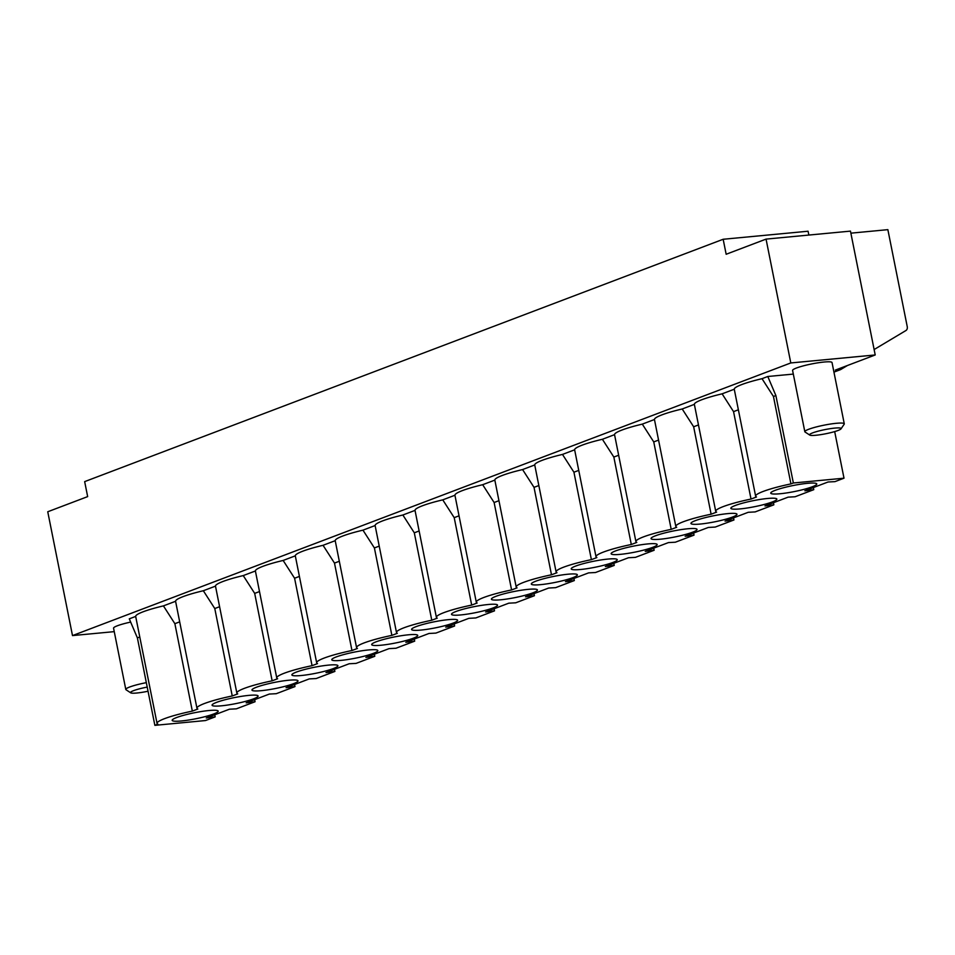 <?xml version="1.0" encoding="UTF-8"?>
<svg xmlns="http://www.w3.org/2000/svg" width="955" height="955" viewBox="0 0 955 955"><rect width="100%" height="100%" fill="white"/><g stroke="black" fill="none" stroke-linecap="round" stroke-linejoin="round"><path stroke-width="1.43" d="M808.861 235.061L808.085 231.229L723.162 239.263L726.158 254.257L766.053 239.108L790.8 362.948L72.496 635.588L114.254 631.637M723.162 239.263L84.661 481.618L87.657 496.612L47.75 511.761L72.496 635.588M374.372 654.199L374.79 656.288L356.096 663.391L349.16 663.761L325.989 672.559L334.883 671.437L316.189 678.539L309.253 678.91L286.082 687.707L294.976 686.585L276.281 693.688L269.358 694.058L246.175 702.856L255.069 701.734L254.651 699.633M790.8 362.948L875.21 354.962L835.303 370.11L840.579 369.609L833.942 372.128M146.33 682.658A20.115 2.638 168.7 0 0 125.797 689.45L113.561 628.187A20.115 2.638 -11.3 0 1 130.656 622.087M834.682 431.588L844.005 478.192L793.354 482.991L775.89 395.561L767.784 376.497L762.018 378.681A38.892 5.109 168.7 0 0 734.264 389.222L722.111 393.83A38.892 5.109 -11.3 0 0 694.357 404.359L682.204 408.979A38.892 5.109 -11.3 0 0 654.45 419.508L642.297 424.127A38.892 5.109 -11.3 0 0 614.543 434.656L602.39 439.276A38.892 5.109 -11.3 0 0 574.635 449.805L562.483 454.425A38.892 5.109 -11.3 0 0 534.728 464.954L522.576 469.562A38.892 5.109 -11.3 0 0 494.833 480.102L482.669 484.71A38.892 5.109 -11.3 0 0 454.926 495.251L442.762 499.859A38.892 5.109 -11.3 0 0 415.019 510.388L402.867 515.008A38.892 5.109 -11.3 0 0 375.112 525.537L362.96 530.156A38.892 5.109 -11.3 0 0 335.205 540.685L323.053 545.305A38.892 5.109 -11.3 0 0 295.298 555.834L283.146 560.454A38.892 5.109 -11.3 0 0 255.391 570.983L243.239 575.59A38.892 5.109 -11.3 0 0 215.484 586.131L203.331 590.739A38.892 5.109 -11.3 0 0 175.577 601.28L196.945 708.228A38.892 5.109 168.7 0 0 197.828 709.028L192.337 711.117A38.892 5.109 168.7 0 0 157.038 723.377A38.892 5.109 168.7 0 0 157.921 724.177L154.865 725.346L137.389 637.904L129.283 618.852L135.67 616.417A38.892 5.109 -11.3 0 1 163.424 605.888L175.577 601.28M767.784 376.497L793.318 374.085M844.28 423.829L832.032 362.566A20.115 2.638 168.7 0 0 811.798 363.915A20.115 2.638 168.7 0 0 792.59 370.445L804.826 431.72A20.115 2.638 -11.3 0 1 824.034 425.178A20.115 2.638 -11.3 0 1 844.28 423.829A20.115 2.638 -11.3 0 1 844.172 424.211L841.033 428.831A16.092 2.113 168.7 0 0 824.917 429.607A16.092 2.113 168.7 0 0 809.756 435.086A16.092 2.113 168.7 0 0 821.575 434.513A16.092 2.113 168.7 0 0 838.001 430.49A16.092 2.113 168.7 0 0 841.033 428.831M414.279 639.05L414.697 641.151L396.003 648.242L389.067 648.624L365.896 657.41L374.79 656.288M874.123 349.542L905.901 330.549A4.023 3.14 -110.8 0 0 907.25 326.67L887.864 229.654L850.869 233.163M875.21 354.962L850.463 231.122L766.053 239.108M334.465 669.348L334.883 671.437M762.018 378.681L773.455 396.48L790.931 483.91A38.892 5.109 -11.3 0 0 755.632 496.17A38.892 5.109 -11.3 0 0 756.503 496.97L751.024 499.059A38.892 5.109 168.7 0 0 715.725 511.307A38.892 5.109 168.7 0 0 716.608 512.119L711.117 514.208A38.892 5.109 168.7 0 0 675.818 526.456A38.892 5.109 168.7 0 0 676.701 527.267L671.21 529.356A38.892 5.109 168.7 0 0 635.911 541.604A38.892 5.109 168.7 0 0 636.794 542.416L631.303 544.493A38.892 5.109 168.7 0 0 596.004 556.753A38.892 5.109 168.7 0 0 596.887 557.565L591.396 559.642A38.892 5.109 168.7 0 0 556.096 571.902A38.892 5.109 168.7 0 0 556.98 572.714L551.489 574.791A38.892 5.109 168.7 0 0 516.201 587.05A38.892 5.109 168.7 0 0 517.073 587.862L511.594 589.939A38.892 5.109 168.7 0 0 476.294 602.199A38.892 5.109 168.7 0 0 477.166 602.999L471.686 605.088A38.892 5.109 168.7 0 0 436.387 617.336A38.892 5.109 168.7 0 0 437.259 618.148L431.779 620.237A38.892 5.109 168.7 0 0 396.48 632.485A38.892 5.109 168.7 0 0 397.352 633.296L391.872 635.385A38.892 5.109 168.7 0 0 356.573 647.633A38.892 5.109 168.7 0 0 357.445 648.445L351.965 650.522A38.892 5.109 168.7 0 0 316.666 662.782A38.892 5.109 168.7 0 0 317.538 663.594L312.058 665.671A38.892 5.109 168.7 0 0 276.759 677.931A38.892 5.109 168.7 0 0 277.63 678.742L272.151 680.82L254.687 593.389L259.497 591.563M139.788 636.997L137.389 637.904M135.67 616.417L157.038 723.377M192.337 711.117L174.872 623.687L163.424 605.888M288.732 680.235A23.469 3.08 -11.3 0 1 297.888 680.652A23.469 3.08 -11.3 0 1 275.589 688.483A23.469 3.08 -11.3 0 1 251.989 689.82A23.469 3.08 -11.3 0 1 265.156 684.544A23.469 3.08 -11.3 0 1 288.732 680.235M272.151 680.82A38.892 5.109 168.7 0 0 236.852 693.079A38.892 5.109 168.7 0 0 237.735 693.891L232.244 695.968A38.892 5.109 168.7 0 0 196.945 708.228M254.687 593.389L243.239 575.59M215.484 586.131L236.852 693.079M255.069 701.734L236.374 708.837L229.451 709.207L206.268 718.005L215.162 716.883L214.744 714.782M148.049 691.229A16.092 2.113 -11.3 0 1 130.716 692.829A16.092 2.113 -11.3 0 1 147.213 687.099M294.558 684.496L294.976 686.585M125.797 689.45A20.115 2.638 168.7 0 0 126.048 689.761L130.716 692.829M179.695 621.848L174.872 623.687M232.244 695.968L214.78 608.538L203.331 590.739M255.391 570.983L276.759 677.931M328.639 665.098A23.469 3.08 -11.3 0 1 337.795 665.504A23.469 3.08 -11.3 0 1 315.496 673.335A23.469 3.08 -11.3 0 1 291.896 674.672A23.469 3.08 -11.3 0 1 305.063 669.395A23.469 3.08 -11.3 0 1 328.639 665.098M208.918 710.532A23.469 3.08 -11.3 0 1 218.074 710.938A23.469 3.08 -11.3 0 1 195.775 718.769A23.469 3.08 -11.3 0 1 172.187 720.118A23.469 3.08 -11.3 0 1 185.342 714.841A23.469 3.08 -11.3 0 1 208.918 710.532M312.058 665.671L294.582 578.241L283.146 560.454M214.78 608.538L219.59 606.712M154.865 725.346L205.504 720.548L215.162 716.883M248.825 695.383A23.469 3.08 -11.3 0 1 257.981 695.789A23.469 3.08 -11.3 0 1 235.682 703.632A23.469 3.08 -11.3 0 1 212.094 704.969A23.469 3.08 -11.3 0 1 225.249 699.693A23.469 3.08 -11.3 0 1 248.825 695.383M351.965 650.522L334.489 563.092L323.053 545.305M295.298 555.834L316.666 662.782M368.546 649.949A23.469 3.08 -11.3 0 1 377.702 650.355A23.469 3.08 -11.3 0 1 355.403 658.186A23.469 3.08 -11.3 0 1 331.803 659.523A23.469 3.08 -11.3 0 1 344.958 654.247A23.469 3.08 -11.3 0 1 368.546 649.949M294.582 578.241L299.404 576.414M334.489 563.092L339.312 561.265M335.205 540.685L356.573 647.633M454.186 623.902L454.604 626.003L435.91 633.093L428.974 633.475L405.803 642.273L414.697 641.151M840.579 369.609L847.455 365.49M408.454 634.8A23.469 3.08 -11.3 0 1 417.61 635.206A23.469 3.08 -11.3 0 1 395.31 643.037A23.469 3.08 -11.3 0 1 371.71 644.374A23.469 3.08 -11.3 0 1 384.865 639.11A23.469 3.08 -11.3 0 1 408.454 634.8M813.338 487.575L813.755 489.676L795.061 496.767L788.126 497.149L764.955 505.947L773.848 504.825L755.154 511.916L748.219 512.298L725.048 521.096L733.941 519.974L715.247 527.065L708.324 527.447L685.141 536.244L694.034 535.122L675.34 542.213L668.416 542.595L645.234 551.381L654.139 550.259L635.433 557.362L628.509 557.732L605.327 566.53L614.232 565.408L595.526 572.511L588.602 572.881L565.432 581.679L574.325 580.556L555.631 587.659L548.695 588.029L525.525 596.827L534.418 595.705L515.724 602.808L508.788 603.178L485.618 611.976L494.511 610.854L475.817 617.945L468.881 618.327L445.71 627.125L454.604 626.003M813.755 489.676L804.862 490.798L828.033 482L834.968 481.63L844.005 478.192M790.931 483.91L793.354 482.991M448.361 619.652A23.469 3.08 -11.3 0 1 457.517 620.058A23.469 3.08 -11.3 0 1 435.217 627.889A23.469 3.08 -11.3 0 1 411.617 629.226A23.469 3.08 -11.3 0 1 424.772 623.961A23.469 3.08 -11.3 0 1 448.361 619.652M488.268 604.503A23.469 3.08 -11.3 0 1 497.424 604.909A23.469 3.08 -11.3 0 1 475.124 612.74A23.469 3.08 -11.3 0 1 451.524 614.089A23.469 3.08 -11.3 0 1 464.679 608.812A23.469 3.08 -11.3 0 1 488.268 604.503M528.175 589.354A23.469 3.08 -11.3 0 1 537.331 589.76A23.469 3.08 -11.3 0 1 515.032 597.603A23.469 3.08 -11.3 0 1 491.431 598.94A23.469 3.08 -11.3 0 1 504.586 593.664A23.469 3.08 -11.3 0 1 528.175 589.354M568.082 574.206A23.469 3.08 -11.3 0 1 577.238 574.624A23.469 3.08 -11.3 0 1 554.939 582.455A23.469 3.08 -11.3 0 1 531.338 583.792A23.469 3.08 -11.3 0 1 544.493 578.515A23.469 3.08 -11.3 0 1 568.082 574.206M607.977 559.069A23.469 3.08 -11.3 0 1 617.145 559.475A23.469 3.08 -11.3 0 1 594.834 567.306A23.469 3.08 -11.3 0 1 571.245 568.643A23.469 3.08 -11.3 0 1 584.4 563.366A23.469 3.08 -11.3 0 1 607.977 559.069M647.884 543.92A23.469 3.08 -11.3 0 1 657.04 544.326A23.469 3.08 -11.3 0 1 634.741 552.157A23.469 3.08 -11.3 0 1 611.152 553.494A23.469 3.08 -11.3 0 1 624.307 548.218A23.469 3.08 -11.3 0 1 647.884 543.92M687.791 528.772A23.469 3.08 -11.3 0 1 696.947 529.177A23.469 3.08 -11.3 0 1 674.648 537.008A23.469 3.08 -11.3 0 1 651.059 538.345A23.469 3.08 -11.3 0 1 664.214 533.081A23.469 3.08 -11.3 0 1 687.791 528.772M727.698 513.623A23.469 3.08 -11.3 0 1 736.854 514.029A23.469 3.08 -11.3 0 1 714.555 521.86A23.469 3.08 -11.3 0 1 690.966 523.197A23.469 3.08 -11.3 0 1 704.122 517.932A23.469 3.08 -11.3 0 1 727.698 513.623M767.605 498.474A23.469 3.08 -11.3 0 1 776.761 498.88A23.469 3.08 -11.3 0 1 754.462 506.711A23.469 3.08 -11.3 0 1 730.862 508.06A23.469 3.08 -11.3 0 1 744.029 502.784A23.469 3.08 -11.3 0 1 767.605 498.474M780.02 493.759A23.469 3.08 168.7 0 0 805.113 489.056A23.469 3.08 168.7 0 0 816.668 483.731A23.469 3.08 168.7 0 0 793.163 485.522A23.469 3.08 168.7 0 0 770.769 492.911A23.469 3.08 168.7 0 0 780.02 493.759M391.872 635.385L374.396 547.943L379.219 546.117M375.112 525.537L396.48 632.485M374.396 547.943L362.96 530.156M431.779 620.237L414.303 532.806L419.126 530.968M415.019 510.388L436.387 617.336M414.303 532.806L402.867 515.008M494.093 608.753L494.511 610.854M471.686 605.088L454.21 517.658L459.033 515.819M454.926 495.251L476.294 602.199M454.21 517.658L442.762 499.859M534 593.604L534.418 595.705M809.756 435.086L805.077 432.03A20.115 2.638 -11.3 0 1 804.826 431.72M511.594 589.939L494.117 502.509L498.94 500.683M551.489 574.791L534.024 487.36L538.847 485.534M591.396 559.642L573.931 472.212L578.754 470.385M631.303 544.493L613.838 457.063L618.661 455.237M671.21 529.356L653.745 441.914L658.556 440.088M711.117 514.208L693.652 426.778L698.463 424.939M751.024 499.059L733.547 411.629L738.37 409.791M773.455 396.48L775.89 395.561M573.907 578.467L574.325 580.556M613.814 563.319L614.232 565.408M653.709 548.17L654.139 550.259M693.616 533.021L694.034 535.122M733.524 517.873L733.941 519.974M773.431 502.724L773.848 504.825M755.632 496.17L734.264 389.222M733.547 411.629L722.111 393.83M694.357 404.359L715.725 511.307M693.652 426.778L682.204 408.979M654.45 419.508L675.818 526.456M653.745 441.914L642.297 424.127M614.543 434.656L635.911 541.604M613.838 457.063L602.39 439.276M574.635 449.805L596.004 556.753M573.931 472.212L562.483 454.425M534.728 464.954L556.096 571.902M534.024 487.36L522.576 469.562M494.833 480.102L516.201 587.05M494.117 502.509L482.669 484.71"/></g></svg>
